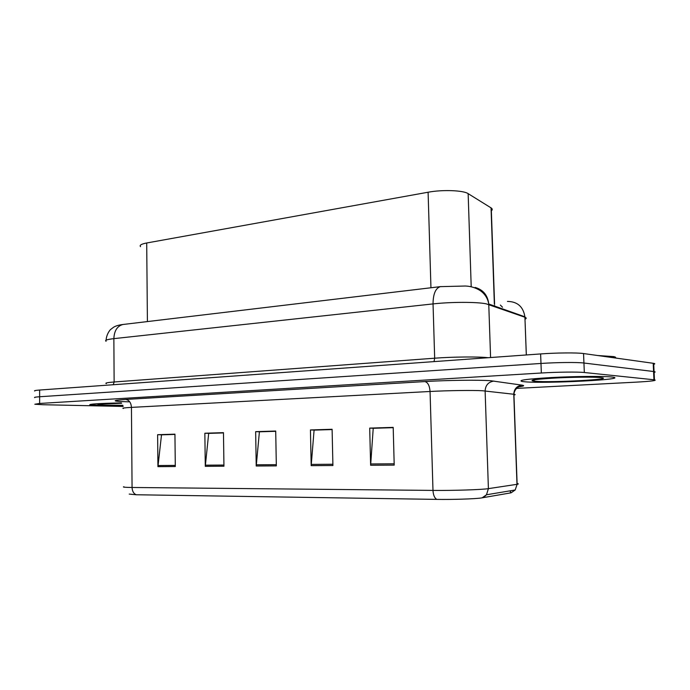 <?xml version="1.0" encoding="UTF-8"?>
<svg xmlns="http://www.w3.org/2000/svg" width="690" height="690" viewBox="0 0 690 690"><rect width="100%" height="100%" fill="white"/><g stroke="black" fill="none" stroke-linecap="round" stroke-linejoin="round"><path stroke-width="1.03" d="M140.562 246.675C139.251 245.261 141.295 244.027 146.703 242.984L428.102 192.225C442.368 189.517 463.37 190.293 468.148 193.649L491.263 208.009C492.505 208.906 492.539 209.855 491.358 210.864M100.757 405.565L122.958 405.608L89.873 404.935L100.757 405.565M525.047 381.803C545.928 383.769 630.332 379.422 612.461 377.102L611.314 376.964C602.663 376.05 574.623 376.309 551.422 377.542C526.729 379.008 517.06 380.337 522.416 381.527L525.047 381.803C545.928 383.769 630.332 379.422 612.461 377.102L611.314 376.964C602.663 376.05 574.623 376.309 551.422 377.542C526.729 379.008 517.06 380.337 522.416 381.527L525.047 381.803M653.732 364.32C655.138 363.94 655.12 363.621 653.689 363.354L583.55 353.547L583.938 363.018C577.642 362.172 556.692 362.379 540.977 363.457L39.632 396.75C35.414 397.043 33.81 397.337 34.819 397.63C33.81 397.337 35.414 397.043 39.632 396.75L540.977 363.457C556.692 362.379 577.642 362.172 583.938 363.018L653.577 371.513L583.938 363.018L584.327 372.505C578.03 371.781 557.063 372.022 541.34 373.005L39.632 403.46L34.819 404.245L42.866 404.72L123.191 406.445M654.111 372.436C655.517 372.1 655.5 371.815 654.068 371.582L653.577 371.513L654.068 371.582L654.448 379.819L584.327 372.505M394.206 465.112L393.197 427.377L369.702 428.111L370.634 465.267L394.206 465.112M393.205 427.671L373.221 428.292L370.634 465.267M373.782 428.274L369.702 428.111M332.916 465.509L332.106 429.275L310.44 429.948L311.181 465.655L332.916 465.509M332.114 429.56L314.088 430.12L311.181 465.655M314.674 430.103L310.44 429.948M175.295 466.535L174.941 434.165L157.622 434.709L157.932 466.647L175.295 466.535M174.941 434.424L161.512 434.838L157.932 466.647M162.133 434.821L157.622 434.709M223.948 466.216L223.465 432.656L204.852 433.234L205.284 466.337L223.948 466.216M223.465 432.923L208.682 433.38L205.284 466.337M209.294 433.363L204.852 433.234M276.336 465.879L275.707 431.034L255.654 431.655L256.223 466.009L276.336 465.879M275.707 431.31L259.406 431.811L256.223 466.009M260.001 431.793L255.654 431.655M482.077 497.852L486.476 494.773L515.197 489.978L517.129 484.294L515.197 489.978L511.1 492.815L481.387 497.956C475.229 498.922 452.416 499.664 436.77 499.388L136.223 494.756L129.211 494.092M121.362 402.9C98.989 403.383 88.492 404.064 89.873 404.935C88.492 404.064 98.989 403.383 121.362 402.9M516.543 388.401L636.723 382.113C651.498 381.277 657.406 380.509 654.448 379.819M373.782 428.102L393.197 427.498M209.294 433.208L223.465 432.768M162.124 434.674L174.941 434.277M314.666 429.939L332.114 429.396M260.001 431.638L275.707 431.147M583.55 353.547C577.254 352.581 556.312 352.763 540.624 353.927L39.623 390.04C35.414 390.359 33.81 390.687 34.811 391.023M615.256 357.981C616.187 357.446 615.592 356.98 613.488 356.575L597.695 355.523M147.41 321.575L146.703 242.984M494.428 306.015L494.411 305.506M494.368 304.299L491.047 207.871M471.201 286.617L468.148 193.649M430.948 287.764L428.102 192.225M128.78 401.83C111.763 401.33 110.728 400.536 125.666 399.45L424.85 381.57C427.869 382.355 429.603 385.658 430.06 391.48L131.445 407.385C124.329 407.781 121.638 408.152 123.372 408.497M424.85 381.57C446.965 380.207 479.524 379.811 490.797 380.742L522.028 385.141C524.935 385.598 523.908 386.15 518.94 386.78M482.534 390.756C473.409 390.169 447.681 390.514 430.06 391.48L432.984 490.409C452.907 490.642 482.215 489.693 488.399 488.641L516.982 484.32L513.774 394.249L482.534 390.756M513.947 395.025C515.559 394.732 515.551 394.482 513.921 394.266L517.129 484.294C518.751 484.026 518.742 483.785 517.103 483.569M481.387 497.956C482.845 497.792 484.535 496.731 486.476 494.773L488.399 488.641L485.122 390.963C485.475 385.201 488.425 381.906 493.98 381.07M436.77 499.388C434.528 498.051 433.268 495.058 432.984 490.409L132.066 487.476C132.264 491.237 133.644 493.661 136.223 494.756M123.933 486.743C122.199 487.149 124.907 487.39 132.066 487.476L131.445 407.385C131.074 402.667 129.142 400.019 125.666 399.45M541.34 373.005L540.624 353.927M39.632 403.46L39.623 390.04M653.956 379.767L653.197 363.276M517.155 386.943L520.838 386.184C520.32 385.857 514.481 387.961 513.921 394.266L513.774 394.249C514.093 388.936 516.845 385.9 522.028 385.141M510.41 492.815L510.341 490.788M276.319 464.663L256.275 464.81M223.931 465.051L205.335 465.181M175.277 465.405L157.984 465.534M332.89 464.249L311.216 464.405M394.171 463.792L370.659 463.965M525.038 319.228C526.608 318.513 526.582 317.857 524.961 317.253L486.174 303.824C476.997 301.858 450.932 301.892 433.044 303.911L113.859 338.643C107.002 339.437 104.414 340.317 106.105 341.283M113.272 384.735L114.135 381.984L113.859 338.643C114.247 330.708 117.274 325.982 122.949 324.49L123.674 324.404M490.581 357.532L488.753 304.005C487.744 295.277 483.198 289.748 475.117 287.428M106.355 383.657C104.664 383.079 107.261 382.527 114.135 381.984L434.674 358.196C452.649 356.808 478.808 356.575 488.002 357.696L488.115 357.713M526.306 354.953L524.9 316.805L488.753 304.005C487.856 298.684 485.182 294.32 480.723 290.913C476.005 287.834 470.873 286.203 465.319 286.022L440.324 286.643C435.554 288.239 433.13 293.992 433.044 303.911L434.674 358.196L434.027 361.612M481.241 291.447L483.863 292.439M526.341 354.953L524.9 316.805C523.279 306.705 517.466 301.573 507.452 301.418M500.371 305.058L502.51 307.214M106.079 340.179C106.571 333.33 110.978 328.889 110.745 329.397L113.557 327.25C115.713 325.904 118.844 324.981 122.949 324.49L440.953 286.574M121.647 403.236C99.248 403.59 89.691 404.952 106.243 405.263L122.846 405.297M600.498 377.577C593.434 376.852 570.389 377.128 552.552 378.163C533.681 379.388 527.807 380.423 534.948 381.242C551.439 382.829 618.231 379.215 600.498 377.577M494.644 306.093L494.627 305.584M494.583 304.376L491.263 208.009M510.583 492.781L510.505 490.763M653.689 363.354L654.068 371.582M99.403 404.254L121.647 403.245M535.44 379.638L533.801 380.207C527.609 379.974 558.331 377.163 581.756 377.18M613.488 356.575L613.539 357.739"/></g></svg>
